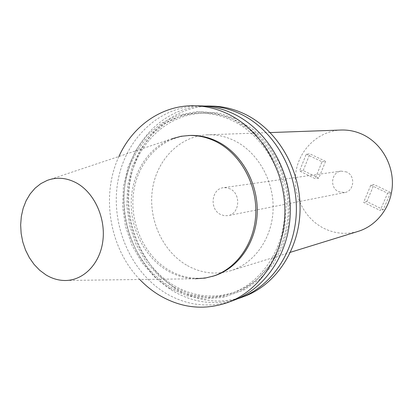 <?xml version="1.0" encoding="UTF-8"?>
<svg xmlns="http://www.w3.org/2000/svg" width="413" height="413" viewBox="0 0 413 413"><rect width="100%" height="100%" fill="white"/><g stroke="black" fill="none" stroke-linecap="round" stroke-linejoin="round"><path stroke-width="0.31" stroke-dasharray="2.06 1.55" d="M230.191 188.917L226.82 187.776L223.35 187.714C211.389 188.777 209.272 209.195 220.511 214.445L224.233 215.694L228.074 215.622C239.654 214.027 241.295 193.929 230.191 188.917M346.693 171.984L341.117 171.106C331.324 171.999 329.409 187.77 338.572 191.715L344.747 192.546C354.209 191.198 355.707 175.757 346.693 171.984M190.099 135.433C161.643 136.486 137.978 161.142 133.647 191.9C129.192 222.653 144.163 255.998 169.49 270.515C183.79 278.517 198.586 280.319 213.877 275.93M47.19 180.409L171.498 138.918C147.885 147.895 131.819 173.703 131.184 201.745C130.565 229.804 145.257 257.903 167.905 270.949C176.516 275.858 185.602 278.46 195.168 278.765L64.134 280.489M200.61 105.883C159.532 105.196 124.778 139.222 117.731 182.278C110.493 225.333 130.813 272.714 166.563 293.715C188.111 306.028 210.434 308.248 233.531 300.38M170.006 288.393L187.037 295.816L205.07 298.898L223.247 297.36L240.65 291.139L256.344 280.422L269.446 265.657L279.162 247.547L284.887 227.047L286.235 205.282L283.101 183.48L275.647 162.898L264.335 144.689L249.844 129.847L233.035 119.13L214.863 113.023L196.33 111.711L178.38 115.134L161.896 122.981L147.622 134.741L136.176 149.759L128.009 167.28L123.425 186.469L122.584 206.459L125.495 226.37L132.026 245.327L141.907 262.492L154.746 277.082L170.006 288.393M174.456 285.817C193.94 296.823 214.115 298.914 234.982 292.084C265.146 281.542 287.711 248.037 288.145 210.103C288.656 172.19 266.684 135.113 236.148 120.617C225.916 115.769 215.436 113.312 204.709 113.234C167.193 113.11 135.536 144.431 129.238 183.94C122.769 223.443 141.613 266.746 174.456 285.817M170.523 287.014C190.104 298.114 210.382 300.236 231.357 293.369C261.677 282.776 284.361 249.034 284.789 210.816C285.29 172.613 263.179 135.257 232.467 120.653C222.179 115.769 211.647 113.291 200.863 113.214C163.15 113.095 131.36 144.633 125.051 184.41C118.572 224.182 137.514 267.789 170.523 287.014M173.945 287.185L190.889 294.541L208.833 297.592L226.913 296.054L244.228 289.864L259.844 279.214L272.874 264.547L282.544 246.566L288.243 226.216L289.59 204.611L286.472 182.974L279.074 162.546L267.83 144.473L253.427 129.744L236.711 119.109L218.642 113.043L200.202 111.742L182.339 115.144L165.933 122.929L151.726 134.607L140.327 149.527L132.191 166.924L127.622 185.984L126.776 205.839L129.661 225.612L136.156 244.434L145.99 261.481L158.762 275.961L173.945 287.185M204.136 106.033C164.24 107.23 131.375 141.256 125.154 183.3C118.779 225.353 138.902 271.062 173.79 291.444C193.95 302.935 214.961 305.481 236.814 299.079M211.941 106.1C171.493 105.418 137.168 138.737 130.162 180.935C122.966 223.134 142.97 269.56 178.199 290.055C199.433 302.073 221.42 304.2 244.16 296.446M341.138 130.028C318.913 130.823 299.828 148.788 296.023 171.302C292.115 193.8 303.715 218.043 323.56 228.172C334.757 233.743 346.337 234.796 358.288 231.326M187.373 265.6C201.343 273.308 215.798 275.017 230.738 270.721C254.279 263.556 272.219 238.394 273.107 209.505C274.062 180.626 257.655 151.958 234.254 140.596C225.643 136.435 216.799 134.504 207.729 134.803C179.934 135.825 156.728 159.707 152.433 189.515C148.019 219.318 162.624 251.605 187.373 265.6M370.822 185.163L387.595 193.207L380.218 210.501L363.59 202.365L370.822 185.163L374.018 184.549L390.667 192.52L387.595 193.207M306.24 154.178L322.021 161.751L315.191 178.684L299.539 171.028L306.24 154.178L309.895 153.853L325.568 161.354L322.021 161.751M118.939 156.46C100.622 195.669 109.564 248.502 139.764 279.493M390.667 192.52L383.341 209.665L380.218 210.501M383.341 209.665L366.832 201.606L363.59 202.365M366.832 201.606L374.018 184.549M325.568 161.354L318.779 178.148L315.191 178.684M318.779 178.148L303.235 170.554L299.539 171.028M303.235 170.554L309.895 153.853M341.117 171.106L223.35 187.714M234.982 292.084L231.357 293.369M290.484 252.271L230.738 270.721M270.226 132.568L207.729 134.803M204.709 113.234L200.863 113.214M344.747 192.546L228.074 215.622"/><path stroke-width="0.62" d="M195.168 278.765L205.091 278.099L213.877 275.93C237.981 268.595 256.344 242.627 257.216 212.741C258.156 182.871 241.269 153.192 217.274 141.437C208.441 137.126 199.381 135.128 190.099 135.433L181.085 136.28L171.498 138.918M212.385 276.39C236.535 269.044 254.94 243.004 255.807 213.031C256.747 183.073 239.819 153.3 215.767 141.509C206.913 137.188 197.837 135.18 188.534 135.49M139.764 279.493C145.918 285.925 152.717 291.335 160.156 295.729C181.88 308.206 204.383 310.478 227.671 302.548L233.531 300.38C265.987 288.537 290.107 251.956 290.303 210.718C290.571 169.495 266.555 129.398 233.474 113.797C222.772 108.748 211.817 106.11 200.61 105.883L194.363 105.764C162.102 104.979 132.645 125.826 118.939 156.46M227.671 302.548C260.397 290.613 284.727 253.613 284.903 211.874C285.156 170.156 260.892 129.558 227.517 113.771C216.711 108.66 205.664 105.991 194.363 105.764M236.814 299.079L240.134 297.933C272.286 286.204 296.167 250.082 296.379 209.412C296.668 168.757 272.936 129.223 240.196 113.828C229.602 108.846 218.751 106.244 207.651 106.017L204.136 106.033M240.134 297.933L244.16 296.446C276.121 284.779 299.859 248.946 300.081 208.617C300.38 168.308 276.818 129.114 244.289 113.843C233.758 108.908 222.979 106.322 211.941 106.1L207.651 106.017M290.484 252.271L358.288 231.326C377.115 225.57 391.421 206.608 392.35 185.194C393.321 163.791 380.683 142.676 362.216 134.282C355.417 131.205 348.391 129.79 341.138 130.028L270.226 132.568M45.9 274.857C51.708 278.393 57.784 280.272 64.134 280.489C82.776 281.15 99.786 264.439 102.816 241.28C105.976 218.167 94.36 192.721 76.503 182.969C66.632 177.719 56.865 176.867 47.19 180.409L40.804 183.646L35.064 188.209L30.128 193.955L26.133 200.703L23.174 208.255L21.331 216.391L20.65 224.889L21.146 233.505L22.798 242.003L25.565 250.144L29.375 257.702L34.124 264.47L39.684 270.247L45.9 274.857"/></g></svg>
